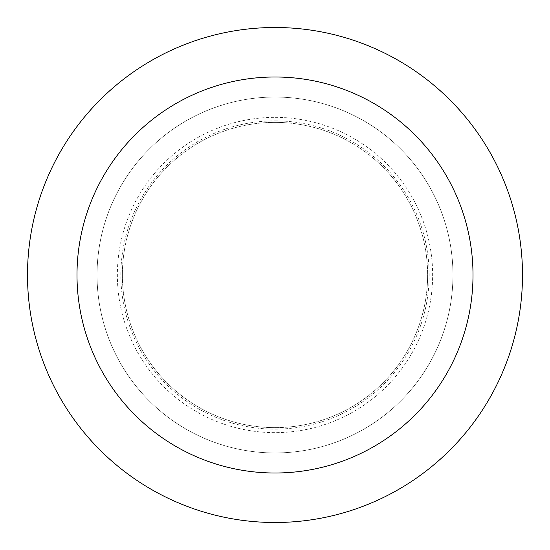<?xml version="1.0" encoding="UTF-8"?>
<svg xmlns="http://www.w3.org/2000/svg" width="550" height="550" viewBox="0 0 550 550"><rect width="100%" height="100%" fill="white"/><g stroke="black" fill="none" stroke-linecap="round" stroke-linejoin="round"><path stroke-width="0.41" stroke-dasharray="2.75 2.06" d="M275 97.047A177.952 177.952 0 0 1 429.11 363.976A177.952 177.952 0 0 1 120.89 363.976A177.952 177.952 0 0 1 275 97.047A177.952 177.952 0 0 1 429.11 363.976A177.952 177.952 0 0 1 120.89 363.976A177.952 177.952 0 0 1 275 97.047A177.952 177.952 0 0 1 429.11 363.976A177.952 177.952 0 0 1 120.89 363.976A177.952 177.952 0 0 1 275 97.047M275 122.375A152.625 152.625 0 0 1 407.179 351.312A152.625 152.625 0 0 1 142.821 351.312A152.625 152.625 0 0 1 275 122.375A152.625 152.625 0 0 1 407.179 351.312A152.625 152.625 0 0 1 142.821 351.312A152.625 152.625 0 0 1 275 122.375M275 27.5A247.5 247.5 0 0 1 489.342 398.75A247.5 247.5 0 0 1 60.658 398.75A247.5 247.5 0 0 1 275 27.5M275 120.863A154.137 154.137 0 0 1 408.485 352.069A154.137 154.137 0 0 1 141.515 352.069A154.137 154.137 0 0 1 275 120.863M275 117.363A157.637 157.637 0 0 1 411.517 353.822A157.637 157.637 0 0 1 138.483 353.822A157.637 157.637 0 0 1 275 117.363"/><path stroke-width="0.82" d="M275 27.5A247.5 247.5 0 0 1 489.342 398.75A247.5 247.5 0 0 1 60.658 398.75A247.5 247.5 0 0 1 275 27.5M275 77A198 198 0 0 1 446.476 374A198 198 0 0 1 103.524 374A198 198 0 0 1 275 77"/></g></svg>
